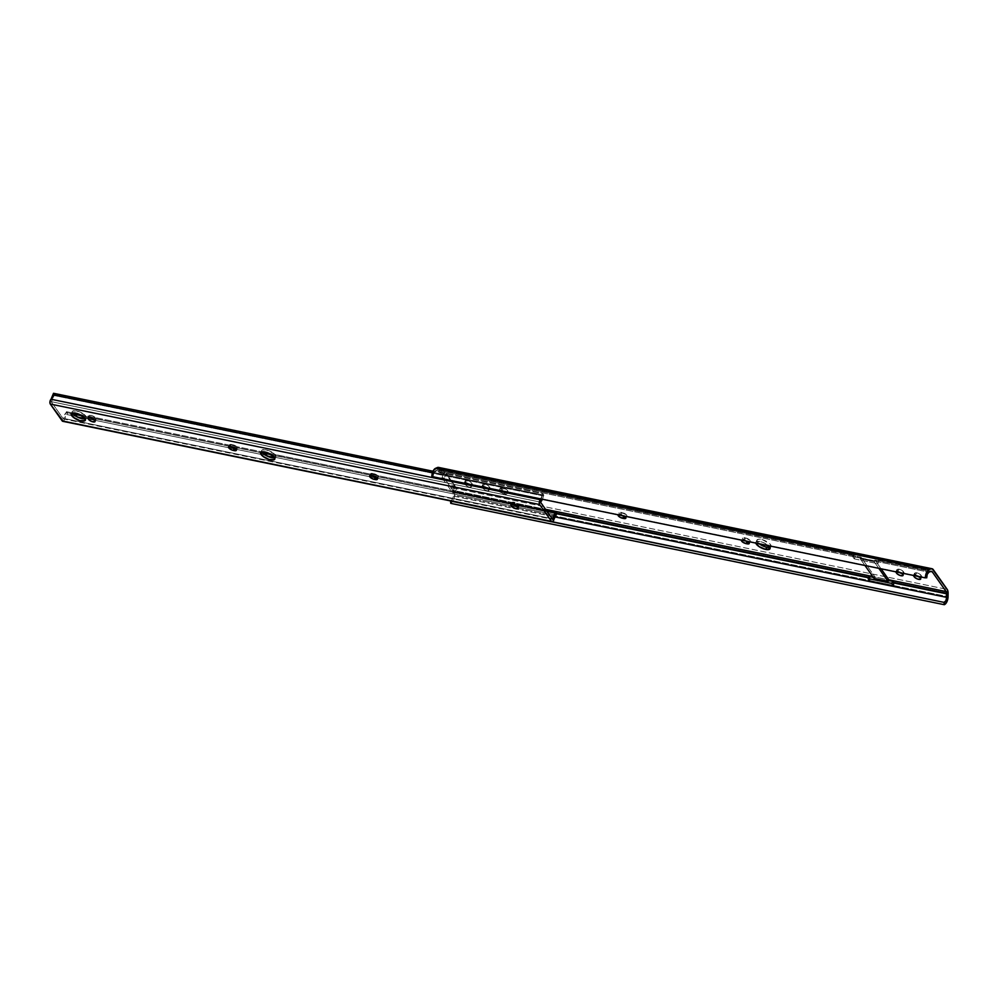 <?xml version="1.0" encoding="UTF-8"?>
<svg xmlns="http://www.w3.org/2000/svg" width="998" height="998" viewBox="0 0 998 998"><rect width="100%" height="100%" fill="white"/><g stroke="black" fill="none" stroke-linecap="round" stroke-linejoin="round"><path stroke-width="0.75" stroke-dasharray="4.99 3.74" d="M755.848 543.099A7.747 2.844 24.6 0 1 755.91 542.301A7.747 2.844 24.6 0 1 760.202 541.615L761.212 539.407A7.747 2.844 -155.4 0 0 756.921 540.093A7.747 2.844 -155.4 0 0 759.241 543.798M902.067 573.526L904.076 573.239L903.415 571.667L902.404 573.875L903.415 571.667A3.668 1.347 -155.4 0 0 898.986 569.172L897.975 571.38A3.668 1.347 24.6 0 1 901.543 573.014M919.694 577.156L921.703 576.856L921.042 575.285L920.031 577.493L921.042 575.285A3.668 1.347 -155.4 0 0 916.613 572.79L915.603 574.998A3.668 1.347 24.6 0 1 919.17 576.632M483.868 486.35A3.668 1.347 24.6 0 1 488.296 488.845L489.307 486.637A3.668 1.347 -155.4 0 0 484.878 484.142L483.868 486.35L487.56 488.084L488.758 490.617L484.978 490.043L482.046 487.56L482.034 486.438L483.868 486.35L484.292 484.055L482.795 484.691L484.255 486.762L487.947 488.496L489.968 488.209L488.571 485.876L484.878 484.142A3.668 1.347 -155.4 0 0 482.845 484.467A3.668 1.347 -155.4 0 0 483.057 485.352L482.046 487.56A3.668 1.347 24.6 0 1 481.834 486.675A3.668 1.347 24.6 0 1 483.868 486.35M466.241 482.733A3.668 1.347 24.6 0 1 470.669 485.215L471.68 483.007A3.668 1.347 -155.4 0 0 467.251 480.525L466.241 482.733L469.933 484.467L471.143 486.999L467.363 486.413L464.419 483.943L464.419 482.82L466.241 482.733L466.665 480.437L465.168 481.073L466.627 483.144L470.32 484.878L472.341 484.591L470.944 482.259L467.251 480.525A3.668 1.347 -155.4 0 0 465.218 480.849A3.668 1.347 -155.4 0 0 465.43 481.735L464.419 483.943A3.668 1.347 24.6 0 1 464.207 483.057A3.668 1.347 24.6 0 1 466.241 482.733M930.585 571.48L874.934 560.078L881.097 568.823L874.934 560.078L874.173 561.737L874.934 560.078L879.101 560.938L877.828 563.695L879.076 560.901A3.917 1.946 101.6 0 0 878.352 560.377A3.917 1.946 101.6 0 0 877.691 560.464L930.585 571.48M913.519 575.547L915.603 574.998L919.295 576.732M895.905 571.929L897.975 571.38L901.668 573.114M450.809 500.984A3.98 1.971 101.6 0 0 453.192 496.031L453.304 492.525L556.684 513.758L453.304 492.525A3.98 1.971 101.6 0 0 452.693 490.268L450.934 487.773L454.265 488.459L452.431 492.463L454.651 492.912L456.485 488.92L454.265 488.459L455.275 486.251L444.834 471.455L441.989 477.668L452.431 492.463L455.275 486.251L451.944 485.564L450.934 487.773L451.944 485.564L453.703 488.059L947.202 589.394L453.703 488.059A6.524 3.231 101.6 0 1 454.601 491.889L948.1 593.224L454.601 491.889L454.564 495.345L948.05 596.679L454.564 495.345A6.524 3.231 101.6 0 1 450.772 503.366L453.391 500.46L454.564 495.345L454.389 489.694L451.944 485.564L455.275 486.251L444.834 471.455L441.503 470.769L440.492 472.977L438.097 469.983L435.427 470.856A3.98 1.971 101.6 0 0 433.219 476.545L433.706 473.052L435.427 470.856L928.926 572.191L435.427 470.856L437.336 470.046L854.849 555.562L438.733 470.482A3.917 1.946 101.6 0 0 437.997 469.958A3.917 1.946 101.6 0 0 437.336 470.046L854.088 555.612A3.917 1.946 -78.4 0 1 854.75 555.537A3.917 1.946 -78.4 0 1 855.486 556.061L854.238 558.855L855.511 556.086L861.062 557.233L860.301 558.88L861.062 557.233L874.972 576.956L874.211 578.615L874.972 576.956L872.714 576.495L874.972 576.956L861.062 557.233L438.733 470.482L440.492 472.977L446.044 474.125L456.485 488.92L450.934 487.773L452.693 490.268L545.594 509.342L452.693 490.268L453.192 496.031L554.726 516.877L453.192 496.031L452.331 499.462L450.497 501.033M869.408 575.846L893.035 580.686L869.408 575.846M501.171 490.18L505.45 491.764L506.897 493.823L503.142 493.723L499.349 491.39L499.337 490.268L501.171 490.18L501.595 487.885L500.16 488.833L502.194 490.679L507.907 491.615L506.46 489.556L502.181 487.972A3.668 1.347 -155.4 0 0 500.148 488.296A3.668 1.347 -155.4 0 0 501.383 490.155A3.668 1.347 -155.4 0 0 504.788 491.677L503.778 493.885A3.668 1.347 24.6 0 1 500.372 492.363A3.668 1.347 24.6 0 1 499.137 490.505A3.668 1.347 24.6 0 1 501.171 490.18L502.281 490.417A3.668 1.347 24.6 0 1 505.687 491.927A3.668 1.347 24.6 0 1 506.922 493.785A3.668 1.347 24.6 0 1 504.888 494.11L503.778 493.885L504.788 491.677L505.899 491.902L504.888 494.11L505.899 491.902A3.668 1.347 -155.4 0 0 507.932 491.577A3.668 1.347 -155.4 0 0 506.697 489.719A3.668 1.347 -155.4 0 0 503.291 488.197L502.281 490.417L503.291 488.197L502.181 487.972L501.171 490.18M625.846 518.212L626.869 516.003A3.668 1.347 -155.4 0 1 624.835 516.328L626.657 516.24L626.332 514.743L621.105 512.398A3.668 1.347 -155.4 0 0 619.072 512.722L618.061 514.931L620.095 514.606L624.386 516.191M749.224 543.548L750.234 541.34A3.668 1.347 -155.4 0 1 748.201 541.652L749.723 541.702L750.222 540.791L746.23 538.122L742.662 537.822L741.439 540.255L743.473 539.943L747.764 541.527M755.96 543.436L756.347 541.802L760.202 541.615L764.331 543.024L768.884 546.081M852.554 556.273L876.144 561.113L877.691 560.464L876.094 561.225L852.504 556.385L854.088 555.612L852.554 556.273M893.559 585.739L869.957 580.898L870.056 578.104L868.522 577.792L870.056 578.104L869.557 576.008A3.98 1.971 -78.4 0 1 870.056 578.104L869.894 581.036L893.559 585.739M893.148 580.861L869.445 575.846L893.148 580.861M433.219 476.545L926.718 577.879L433.219 476.545M439.257 467.75L441.503 470.769L444.834 471.455L443.823 473.663L446.044 474.125L444.21 478.117L446.044 474.125L456.485 488.92L454.651 492.912L444.21 478.117L441.989 477.668L443.823 473.663L440.492 472.977L441.503 470.769L439.744 468.274L933.242 569.609L439.744 468.274A6.524 3.231 101.6 0 0 438.521 467.401M769.034 547.44L771.117 546.056L769.895 543.873L762.559 539.743L758.904 539.182L756.958 540.018L757.382 541.964L760.014 544.359M902.13 573.551A3.668 1.347 -155.4 0 0 904.101 573.214A3.668 1.347 -155.4 0 0 903.876 572.328L901.581 570.17L897.901 569.072L897.177 570.382L900.109 572.864M919.757 577.168A3.668 1.347 -155.4 0 0 921.728 576.832A3.668 1.347 -155.4 0 0 921.503 575.946L919.208 573.788L915.515 572.69L914.792 574L917.736 576.482M741.502 540.155A3.668 1.347 24.6 0 1 743.473 539.943L744.483 537.735A3.668 1.347 -155.4 0 0 742.45 538.047L745.805 541.041M618.136 514.818A3.668 1.347 24.6 0 1 620.095 514.606L621.105 512.398L619.596 512.348L619.097 513.259L622.428 515.704M438.696 467.451L438.072 467.376M441.989 477.668L444.21 478.117L454.651 492.912L452.431 492.463L441.989 477.668M471.131 485.876A3.668 1.347 24.6 0 1 471.343 486.762A3.668 1.347 24.6 0 1 468.399 486.837A3.668 1.347 24.6 0 1 464.881 484.591L465.891 482.383A3.668 1.347 -155.4 0 0 469.409 484.629A3.668 1.347 -155.4 0 0 472.353 484.554A3.668 1.347 -155.4 0 0 472.141 483.668L471.131 485.876L472.141 483.668L471.68 483.007L470.669 485.215L471.131 485.876M464.419 483.943L465.43 481.735L465.891 482.383L464.881 484.591L464.419 483.943M482.046 487.56L483.057 485.352L482.508 488.209L482.046 487.56M488.758 489.494A3.668 1.347 24.6 0 1 488.97 490.38A3.668 1.347 24.6 0 1 486.026 490.455A3.668 1.347 24.6 0 1 482.508 488.209L483.519 486.001A3.668 1.347 -155.4 0 0 487.036 488.247A3.668 1.347 -155.4 0 0 489.981 488.172A3.668 1.347 -155.4 0 0 489.769 487.286L488.758 489.494L489.307 486.637L488.758 489.494M619.072 512.722A3.668 1.347 -155.4 0 0 622.39 515.692M626.869 516.003A3.668 1.347 -155.4 0 0 625.634 514.145A3.668 1.347 -155.4 0 0 622.216 512.623L621.205 514.831A3.668 1.347 24.6 0 1 624.199 516.066M621.205 514.831L622.216 512.623L621.105 512.398L620.095 514.606L621.205 514.831M742.45 538.047A3.668 1.347 -155.4 0 0 745.768 541.028M750.234 541.34A3.668 1.347 -155.4 0 0 748.999 539.469A3.668 1.347 -155.4 0 0 745.593 537.959L744.583 540.168A3.668 1.347 24.6 0 1 747.577 541.403M744.583 540.168L745.593 537.959L744.483 537.735L743.473 539.943L744.583 540.168M921.503 575.946L920.493 578.154L921.503 575.946M913.532 575.484A3.668 1.347 24.6 0 1 913.569 575.322A3.668 1.347 24.6 0 1 915.603 574.998L916.613 572.79A3.668 1.347 -155.4 0 0 914.58 573.114A3.668 1.347 -155.4 0 0 914.792 574L914.767 575.734L915.266 574.661A3.668 1.347 -155.4 0 0 917.262 576.245M914.792 574L914.068 575.584L914.792 574M895.905 571.854A3.668 1.347 24.6 0 1 895.942 571.704A3.668 1.347 24.6 0 1 897.975 571.38L898.986 569.172A3.668 1.347 -155.4 0 0 896.952 569.496A3.668 1.347 -155.4 0 0 897.177 570.382L896.441 571.966L897.177 570.382L897.14 572.116L897.639 571.043A3.668 1.347 -155.4 0 0 899.635 572.627M903.876 572.328L902.866 574.536L903.876 572.328M769.832 547.328A7.747 2.844 -155.4 0 0 771.017 546.542A7.747 2.844 -155.4 0 0 768.41 542.613A7.747 2.844 -155.4 0 0 761.212 539.407L760.202 541.615A7.747 2.844 24.6 0 1 768.485 545.694M878.851 568.361L874.173 561.737L860.301 558.88L864.967 565.504L860.301 558.88L874.173 561.737L878.851 568.361M854.238 558.855L877.828 563.695L876.094 561.225L852.504 556.385L854.238 558.855L877.828 563.695L876.094 561.225L852.504 556.385L854.238 558.855M274.612 457.72A7.747 2.844 -155.4 0 0 275.797 456.934A7.747 2.844 -155.4 0 0 275.336 455.051L274.325 457.259L275.336 455.051L273.789 453.454L265.992 449.799L262.137 449.986L262.162 452.344M230.975 446.78A3.668 1.347 -155.4 0 1 229.602 444.821A3.668 1.347 -155.4 0 1 231.636 444.497L230.625 446.705L231.636 444.497L237.175 447.216A3.668 1.347 -155.4 0 1 237.387 448.102A3.668 1.347 -155.4 0 1 235.353 448.426L237.187 448.339L237.175 447.216L236.164 449.424L237.175 447.216A3.668 1.347 -155.4 0 0 232.746 444.734L231.736 446.942L232.746 444.734L229.627 444.796L231.074 446.842M371.98 475.734A3.668 1.347 -155.4 0 1 370.607 473.776A3.668 1.347 -155.4 0 1 372.641 473.451L371.63 475.659L372.641 473.451L378.18 476.171A3.668 1.347 -155.4 0 1 378.392 477.056A3.668 1.347 -155.4 0 1 376.358 477.381L378.18 477.294L378.18 476.171L377.169 478.379L378.18 476.171A3.668 1.347 -155.4 0 0 373.751 473.676L372.741 475.884L373.751 473.676L370.62 473.738L372.067 475.796M85.179 418.823A7.747 2.844 -155.4 0 0 86.364 418.025A7.747 2.844 -155.4 0 0 85.903 416.154L84.892 418.362L85.903 416.154L84.356 414.557L76.559 410.902L72.704 411.089L72.729 413.446M62.712 421.293A2.844 1.41 101.6 0 0 64.695 418.649L67.465 413.035L66.779 414.507L556.123 514.993L66.779 414.507A4.89 2.433 101.6 0 0 64.695 418.649L554.027 519.122L64.695 418.649L63.198 421.231M540.342 499.736L542.201 495.257L432.446 472.728L542.201 495.257L542.875 493.785L433.02 471.231L542.875 493.785L543.81 495.095L54.478 394.622L54.079 395.482L54.478 394.622L543.81 495.095L543.411 495.956L54.079 395.482L51.16 401.645L63.336 418.911L66.529 411.712L67.465 413.035L556.797 513.508L67.465 413.035L66.529 411.712L72.605 412.96L66.529 411.712L66.142 412.573L73.178 414.02L66.142 412.573A7.51 3.718 101.6 0 0 63.336 418.911L552.667 519.384L63.336 418.911L51.16 401.645L540.492 502.119L51.16 401.645A7.51 3.718 101.6 0 0 54.079 395.482L543.411 495.956A7.51 3.718 -78.4 0 1 542.413 499.274M79.254 414.332L262.037 451.857L79.254 414.332M268.687 453.229L546.193 510.203L268.687 453.229M82.073 415.842L262.611 452.917L82.073 415.842M271.506 454.739L546.979 511.313L271.506 454.739M517.039 506.547L518.548 506.597L519.047 505.687L515.916 502.855L512.136 502.281L512.922 504.427M273.814 457.833L275.76 456.997L275.336 455.051A7.747 2.844 -155.4 0 0 267.926 450.323A7.747 2.844 -155.4 0 0 261.701 450.472A7.747 2.844 -155.4 0 0 261.875 451.894M94.037 419.684L96.12 419.135L93.55 416.328L89.446 415.293L88.947 416.191L89.92 417.576M84.381 418.935L86.327 418.1L85.903 416.154A7.747 2.844 -155.4 0 0 78.493 411.426A7.747 2.844 -155.4 0 0 72.268 411.575A7.747 2.844 -155.4 0 0 72.442 412.997M54.478 394.622L53.543 393.299L54.478 394.622M542.288 499.549L543.81 495.095L542.875 493.785L542.201 495.257A4.89 2.433 -78.4 0 1 540.953 498.975M94.111 419.709A3.668 1.347 -155.4 0 0 96.07 419.372A3.668 1.347 -155.4 0 0 95.858 418.486L94.847 420.694L95.384 417.825A3.668 1.347 -155.4 0 0 91.878 415.58A3.668 1.347 -155.4 0 0 88.934 415.655A3.668 1.347 -155.4 0 0 89.146 416.54L88.735 417.451L89.146 416.54L89.608 417.201A3.668 1.347 -155.4 0 0 89.882 417.526M517.101 506.56A3.668 1.347 -155.4 0 0 519.06 506.223A3.668 1.347 -155.4 0 0 518.848 505.337L517.837 507.545L518.386 504.676L517.376 506.897L518.386 504.676A3.668 1.347 -155.4 0 0 514.881 502.443A3.668 1.347 -155.4 0 0 511.924 502.518A3.668 1.347 -155.4 0 0 512.136 503.404L511.725 504.302L512.136 503.404L512.61 504.052A3.668 1.347 -155.4 0 0 512.872 504.389M755.91 542.301L756.921 540.093M878.352 560.377L931.496 571.293M854.75 555.537L437.997 469.958M471.343 486.762L472.353 484.554M464.207 483.057L465.218 480.849M481.834 486.675L482.845 484.467M488.97 490.38L489.981 488.172M499.137 490.505L500.148 488.296M506.922 493.785L507.932 491.577M920.705 579.04L921.728 576.832M913.569 575.322L914.58 573.114M895.942 571.704L896.952 569.496M903.09 575.422L904.101 573.214M770.007 548.75L771.017 546.542M275.797 456.934L274.787 459.142M86.364 418.025L85.354 420.233M72.268 411.575L71.257 413.783M88.934 415.655L87.924 417.863M96.07 419.372L95.06 421.58M370.607 473.776L369.597 475.984M378.392 477.056L377.381 479.265M237.387 448.102L236.376 450.31M229.602 444.821L228.592 447.029M261.701 450.472L260.69 452.68M511.924 502.518L510.914 504.726M519.06 506.223L518.049 508.431"/><path stroke-width="1.5" d="M759.241 543.798A7.747 2.844 -155.4 0 0 766.726 547.216L765.716 549.424A7.747 2.844 24.6 0 1 755.848 543.099M901.543 573.014A3.668 1.347 24.6 0 1 902.404 573.875L902.878 575.646L899.759 575.359L896.94 573.625L895.967 571.667M919.17 576.632A3.668 1.347 24.6 0 1 920.031 577.493L920.505 579.277L917.387 578.977L914.567 577.243L913.594 575.297M932.232 571.817L930.585 571.48L932.232 571.817L946.191 591.602L932.232 571.817A3.917 1.946 -78.4 0 0 931.496 571.293A3.917 1.946 -78.4 0 0 930.835 571.38L928.926 572.191L931.234 571.28L932.232 571.817M881.097 568.823L888.844 579.801L946.191 591.602A3.98 1.971 -78.4 0 1 946.803 593.86L893.647 582.944L893.484 585.888L891.75 583.418L868.16 578.578L869.42 575.821L872.714 576.495L869.42 575.821L868.16 578.578L869.894 581.036L893.484 585.888L893.647 582.944A3.98 1.971 101.6 0 0 893.148 580.861L893.647 582.944L946.803 593.86L946.678 597.365L946.191 591.602L893.01 580.661L891.75 583.418L893.01 580.661L888.844 579.801L888.095 581.46L878.851 568.361L888.095 581.46L888.844 579.801L881.097 568.823M918.784 576.357L920.493 578.154A3.668 1.347 24.6 0 1 920.705 579.04A3.668 1.347 24.6 0 1 917.761 579.114A3.668 1.347 24.6 0 1 914.255 576.869L914.767 575.734L914.255 576.869L913.781 576.208A3.668 1.347 24.6 0 1 913.532 575.484M901.157 572.74L902.866 574.536A3.668 1.347 24.6 0 1 903.09 575.422A3.668 1.347 24.6 0 1 900.134 575.484A3.668 1.347 24.6 0 1 896.628 573.251L896.167 572.59A3.668 1.347 24.6 0 1 895.905 571.854M545.594 509.342L869.408 575.846L545.594 509.342M623.8 515.829L625.896 517.987L623.825 518.536L619.533 516.952L618.273 514.694M747.178 541.166L749.211 543.573L746.08 543.636L742.387 541.902L741.651 540.03M767.998 545.282L769.969 548.813L765.716 549.424L759.004 546.567L755.81 542.775M868.522 577.792L556.684 513.758L868.522 577.792M450.971 500.921L943.996 602.368L944.27 604.701L946.316 602.829L947.738 599.311L947.589 590.13L932.194 568.785L437.423 467.538L930.922 568.872L929.013 569.683L435.515 468.349L929.013 569.683L926.418 572.777L925.371 577.904L431.872 476.57L925.371 577.904A6.524 3.231 -78.4 0 1 929.013 569.683L930.922 568.872A6.524 3.231 -78.4 0 1 932.02 568.735A6.524 3.231 -78.4 0 1 933.242 569.609L947.202 589.394A6.524 3.231 -78.4 0 1 948.1 593.224L948.05 596.679A6.524 3.231 -78.4 0 1 944.27 604.701L943.996 602.368L945.83 600.796L946.678 597.365L554.726 516.877L946.678 597.365A3.98 1.971 -78.4 0 1 943.996 602.368L450.497 501.033L450.772 503.366L944.27 604.701L450.772 503.366L450.497 501.033A3.98 1.971 101.6 0 0 450.809 500.984M926.718 577.879A3.98 1.971 -78.4 0 1 928.926 572.191L927.192 574.386L926.718 577.879M435.515 468.349A6.524 3.231 101.6 0 0 431.872 476.57L433.481 470.357L437.423 467.538L435.515 468.349M932.02 568.735L438.521 467.401A6.524 3.231 101.6 0 0 437.423 467.538L439.257 467.75M758.929 543.561L765.379 546.879L769.92 547.316M899.472 572.54L902.654 573.625M917.1 576.158L920.268 577.243M745.144 540.766L747.851 541.59L747.09 541.427L746.08 543.636A3.668 1.347 24.6 0 1 742.674 542.126A3.668 1.347 24.6 0 1 741.439 540.255A3.668 1.347 24.6 0 1 741.502 540.155M621.766 515.43L624.474 516.253L623.725 516.091L622.715 518.299A3.668 1.347 24.6 0 1 619.296 516.789A3.668 1.347 24.6 0 1 618.061 514.931A3.668 1.347 24.6 0 1 618.136 514.818M622.39 515.692A3.668 1.347 -155.4 0 0 623.725 516.091L622.715 518.299L623.825 518.536L624.76 516.465L623.825 518.536A3.668 1.347 24.6 0 0 625.846 518.212A3.668 1.347 24.6 0 0 624.199 516.066M745.768 541.028A3.668 1.347 -155.4 0 0 747.09 541.427L746.08 543.636L747.19 543.86L748.138 541.789L747.19 543.86A3.668 1.347 24.6 0 0 749.224 543.548A3.668 1.347 24.6 0 0 747.577 541.403M917.262 576.245A3.668 1.347 -155.4 0 0 919.757 577.168M914.068 575.584L913.781 576.208L914.068 575.584M896.441 571.966L896.167 572.59L896.441 571.966M897.14 572.116L896.628 573.251L897.14 572.116M899.635 572.627A3.668 1.347 -155.4 0 0 902.13 573.551M768.485 545.694A7.747 2.844 24.6 0 1 770.007 548.75A7.747 2.844 24.6 0 1 765.716 549.424L766.726 547.216A7.747 2.844 -155.4 0 0 769.832 547.328M864.967 565.504L874.211 578.615L888.095 581.46L874.211 578.615L864.967 565.504M893.484 585.888L869.894 581.036L868.16 578.578L891.75 583.418L893.484 585.888M261.75 451.607L261.139 454.552A7.747 2.844 24.6 0 1 260.69 452.68A7.747 2.844 24.6 0 1 266.915 452.531A7.747 2.844 24.6 0 1 274.325 457.259L274.35 459.629L269.148 459.479L262.699 456.148L260.728 452.618L262.674 451.782L267.714 452.818L274.325 457.259A7.747 2.844 24.6 0 1 274.787 459.142A7.747 2.844 24.6 0 1 268.549 459.292A7.747 2.844 24.6 0 1 261.139 454.552L262.162 452.344A7.747 2.844 -155.4 0 0 267.988 456.473A7.747 2.844 -155.4 0 0 274.612 457.72M231.736 446.942A3.668 1.347 24.6 0 1 236.164 449.424L235.865 450.684L232.609 450.248L229.552 448.676L228.617 447.004L232.372 447.104L236.164 449.424A3.668 1.347 24.6 0 1 236.376 450.31A3.668 1.347 24.6 0 1 234.343 450.634L235.291 448.564L234.343 450.634L233.233 450.41L234.243 448.202L235.004 448.351L234.243 448.202L233.233 450.41A3.668 1.347 24.6 0 1 229.827 448.888A3.668 1.347 24.6 0 1 228.592 447.029A3.668 1.347 24.6 0 1 230.625 446.705L231.736 446.942M372.741 475.884A3.668 1.347 24.6 0 1 377.169 478.379L376.857 479.639L373.601 479.202L370.545 477.63L369.609 475.946L373.377 476.046L377.169 478.379A3.668 1.347 24.6 0 1 377.381 479.265A3.668 1.347 24.6 0 1 375.348 479.589L376.296 477.518L375.348 479.589L374.238 479.364A3.668 1.347 24.6 0 1 370.832 477.842A3.668 1.347 24.6 0 1 369.597 475.984A3.668 1.347 24.6 0 1 371.63 475.659L372.741 475.884M72.318 412.71L71.706 415.655A7.747 2.844 24.6 0 1 71.257 413.783A7.747 2.844 24.6 0 1 77.482 413.634A7.747 2.844 24.6 0 1 84.892 418.362L84.917 420.732L79.715 420.582L73.266 417.251L71.295 413.721L73.241 412.885L78.281 413.921L84.892 418.362A7.747 2.844 24.6 0 1 85.354 420.233A7.747 2.844 24.6 0 1 79.116 420.383A7.747 2.844 24.6 0 1 71.706 415.655L72.729 413.446A7.747 2.844 -155.4 0 0 78.555 417.576A7.747 2.844 -155.4 0 0 85.179 418.823M540.953 498.975A4.89 2.433 -78.4 0 1 540.342 499.736L539.294 502.144L539.631 504.539L551.52 521.393L552.917 521.455L554.027 519.122A4.89 2.433 -78.4 0 1 556.123 514.993L554.027 519.122A2.844 1.41 -78.4 0 1 552.044 521.767A2.844 1.41 -78.4 0 1 551.52 521.393L539.631 504.539A2.844 1.41 -78.4 0 1 540.342 499.736L51.01 399.25A4.89 2.433 101.6 0 0 52.869 394.784L432.446 472.728L52.869 394.784L53.543 393.299L433.02 471.231L53.543 393.299L51.01 399.25A2.844 1.41 101.6 0 0 50.299 404.053L539.631 504.539L50.299 404.053L62.188 420.906L551.52 521.393L62.188 420.906A2.844 1.41 101.6 0 0 62.712 421.293L552.044 521.767M556.797 513.508L556.123 514.993L556.797 513.508L555.861 512.199L546.193 510.203L555.861 512.199L556.797 513.508M72.605 412.96L79.254 414.332L72.605 412.96M262.037 451.857L268.687 453.229L262.037 451.857M73.178 414.02L82.073 415.842L73.178 414.02M262.611 452.917L271.506 454.739L262.611 452.917M546.979 511.313L555.474 513.059L555.861 512.199L555.474 513.059L546.979 511.313M552.667 519.384A7.51 3.718 -78.4 0 1 555.474 513.059L552.667 519.384L540.492 502.119L552.667 519.384M512.61 504.052L517.613 506.635M261.875 451.894A7.747 2.844 -155.4 0 0 262.162 452.344L268.774 456.797L274.7 457.695M230.563 446.468L234.243 448.202A3.668 1.347 -155.4 0 1 230.975 446.78M371.555 475.422L376.009 477.306L375.248 477.156L374.238 479.364L375.248 477.156A3.668 1.347 -155.4 0 1 371.98 475.734M89.608 417.201L94.623 419.784M72.442 412.997A7.747 2.844 -155.4 0 0 72.729 413.446L77.944 417.301L85.267 418.798M542.413 499.274A7.51 3.718 -78.4 0 1 540.492 502.119L542.413 499.274M540.991 498.9L540.342 499.736L51.01 399.25L49.962 401.658L50.299 404.053L63.198 421.231M511.126 505.612L511.438 504.352L514.244 504.788L517.064 506.522L518.037 508.469L514.731 508.369L511.126 505.612A3.668 1.347 24.6 0 1 510.914 504.726A3.668 1.347 24.6 0 1 513.87 504.651A3.668 1.347 24.6 0 1 517.376 506.897L517.837 507.545A3.668 1.347 24.6 0 1 518.049 508.431A3.668 1.347 24.6 0 1 515.105 508.506A3.668 1.347 24.6 0 1 511.6 506.26L512.485 504.327L511.6 506.26L511.725 504.302L511.126 505.612M88.136 418.748L88.435 417.501L91.242 417.925L94.062 419.659L95.047 421.605L91.729 421.518L88.136 418.748A3.668 1.347 24.6 0 1 87.924 417.863A3.668 1.347 24.6 0 1 90.868 417.788A3.668 1.347 24.6 0 1 94.373 420.033L94.847 420.694A3.668 1.347 24.6 0 1 95.06 421.58A3.668 1.347 24.6 0 1 92.103 421.643A3.668 1.347 24.6 0 1 88.597 419.409L89.483 417.463L88.597 419.409L88.735 417.451L88.136 418.748M89.882 417.526A3.668 1.347 -155.4 0 0 94.111 419.709M512.872 504.389A3.668 1.347 -155.4 0 0 517.101 506.56"/></g></svg>
